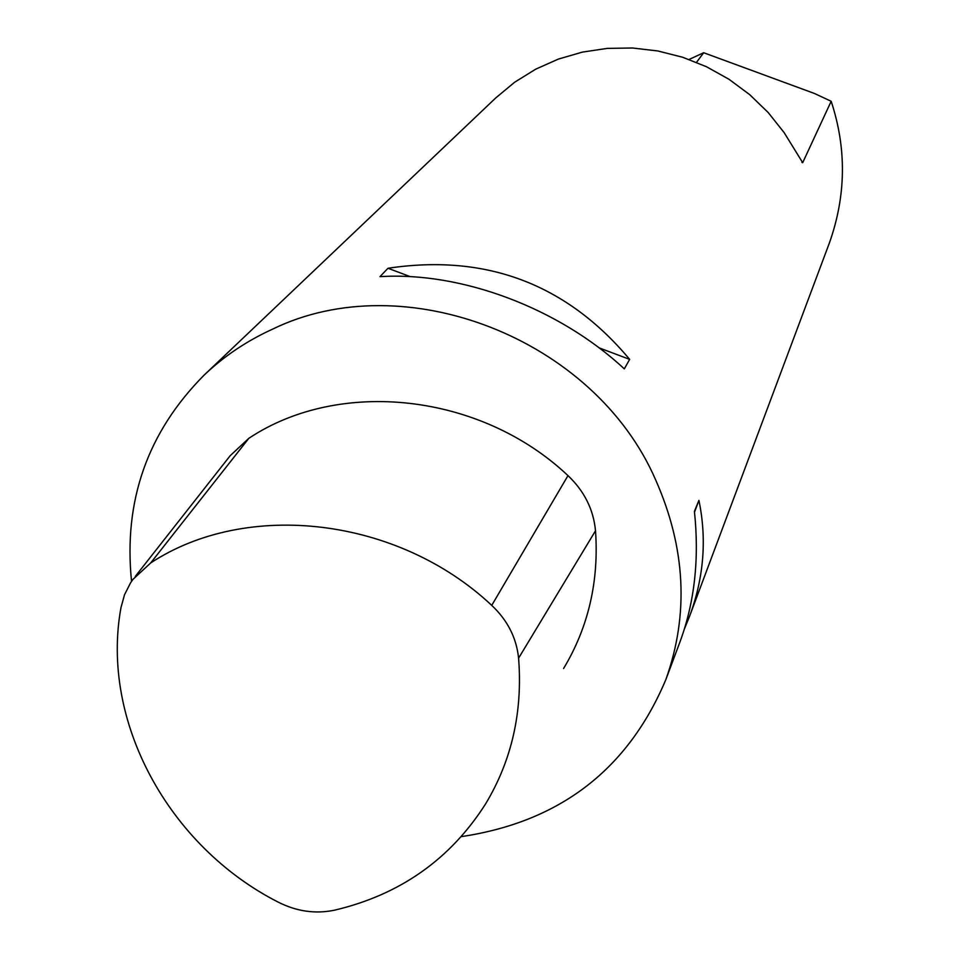 <?xml version="1.0" encoding="UTF-8"?>
<svg xmlns="http://www.w3.org/2000/svg" width="960" height="960" viewBox="0 0 960 960"><rect width="100%" height="100%" fill="white"/><g stroke="black" fill="none" stroke-linecap="round" stroke-linejoin="round"><path stroke-width="1.44" d="M334.74 910.14C315.528 914.172 296.652 911.484 278.112 902.088C168.696 846.384 100.224 721.188 120.972 607.644L124.512 594.768L130.488 582.96L132.996 579.336L150.684 562.956C246.708 499.728 397.8 517.068 491.736 605.376C507.528 620.256 516.48 637.848 518.592 658.176C522.78 711.78 511.8 760.332 485.628 803.844C450.396 859.236 400.092 894.66 334.74 910.14M135.264 576.444L230.208 455.676L248.844 438.312C339.54 377.904 480.768 393.132 567.984 475.62C584.304 491.088 593.484 509.472 595.512 530.772C599.052 581.268 588.408 627.18 563.592 668.508M801.924 162.396L802.692 162.684L831.168 101.28L814.488 93.492L703.692 52.728L689.088 59.46M696.516 62.328L703.692 52.728M461.376 836.616C559.788 821.892 627.948 769.56 665.856 679.596C689.1 614.472 685.692 547.896 655.644 479.88C594.264 338.244 404.376 264.78 272.58 329.148C246.852 340.872 224.028 356.196 204.096 375.144C147.54 432.132 123.36 500.868 131.544 581.364M802.692 162.684L784.116 132.576L768.168 112.512L749.688 94.644L729.012 79.296L706.524 66.756L682.656 57.252L657.828 50.964L632.52 48L607.188 48.396L582.3 52.128L558.324 59.1L535.668 69.192L514.728 82.176L495.888 97.8L204.096 375.144M831.168 101.28C846.732 148.464 846.144 195.684 829.404 242.952L829.08 243.804M679.752 642.516L680.184 641.364C694.668 601.812 699.408 558.48 694.416 511.368L698.916 500.376C706.944 539.016 703.872 577.524 689.724 615.888L684.396 628.98M246.42 334.968L248.736 332.712M379.968 276.66L387.996 268.26C485.964 253.56 566.52 283.932 629.652 359.376L624.312 368.88C559.044 308.112 461.268 271.452 379.968 276.66M629.652 359.376L599.088 347.856M410.316 276.672L387.996 268.26M694.5 512.172L698.916 500.376M150.684 562.956L248.844 438.312M491.736 605.376L567.984 475.62M518.592 658.176L595.512 530.772M829.404 242.952L689.724 615.888M680.184 641.364L665.856 679.596"/></g></svg>
